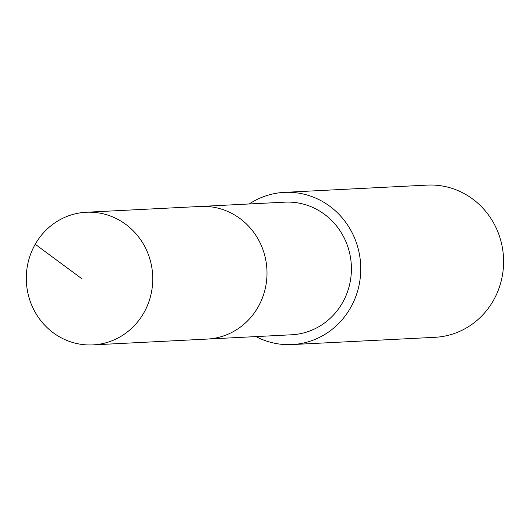 <?xml version="1.0" encoding="UTF-8"?>
<svg xmlns="http://www.w3.org/2000/svg" width="530" height="530" viewBox="0 0 530 530"><rect width="100%" height="100%" fill="white"/><g stroke="black" fill="none" stroke-linecap="round" stroke-linejoin="round"><path stroke-width="0.79" d="M92.896 344.897L207.157 339.081A66.396 63.222 -92.9 0 0 260.68 302.014A66.396 63.222 -92.9 0 0 255.427 234.737A66.396 63.222 -92.9 0 0 200.413 206.455L284.822 202.162A66.396 63.216 87.1 0 1 339.836 230.444A66.396 63.216 87.1 0 1 345.09 297.721A66.396 63.216 87.1 0 1 291.566 334.781L207.157 339.081A66.396 63.222 -92.9 0 0 260.68 302.014A66.396 63.222 -92.9 0 0 255.427 234.737A66.396 63.222 -92.9 0 0 200.413 206.455L86.151 212.258A66.402 63.222 87.1 0 1 141.172 240.54A66.402 63.222 87.1 0 1 146.426 307.824A66.402 63.222 87.1 0 1 92.896 344.897A66.402 63.222 87.1 0 1 37.875 316.609A66.402 63.222 87.1 0 1 32.621 249.325A66.402 63.222 87.1 0 1 86.151 212.258M249.266 203.97A76.201 72.55 87.1 0 1 284.332 192.37A76.201 72.55 87.1 0 1 360.658 264.788A76.201 72.55 87.1 0 1 292.07 344.573A76.201 72.55 87.1 0 1 256.01 336.59M284.332 192.37L427.167 185.102A76.201 72.55 87.1 0 1 503.5 257.52A76.201 72.55 87.1 0 1 434.911 337.312L292.07 344.573M82.143 278.952L35.232 244.25"/></g></svg>
